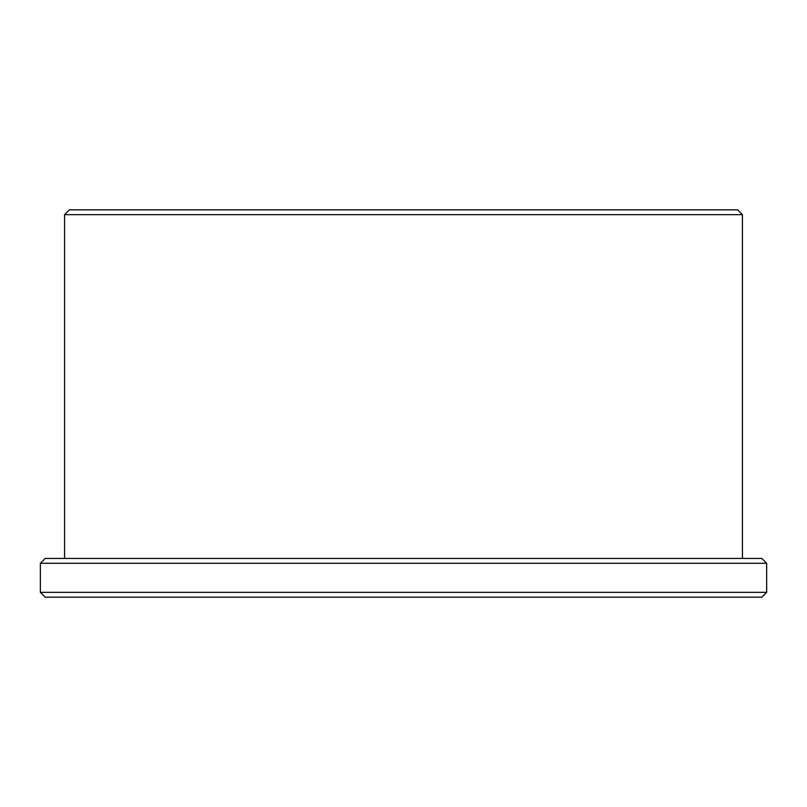 <?xml version="1.0" encoding="UTF-8"?>
<svg xmlns="http://www.w3.org/2000/svg" width="807" height="807" viewBox="0 0 807 807"><rect width="100%" height="100%" fill="white"/><g stroke="black" fill="none" stroke-linecap="round" stroke-linejoin="round"><path stroke-width="1.21" d="M40.35 592.338L45.192 597.18L761.808 597.18L766.65 592.338L766.65 563.286L40.35 563.286L40.35 592.338L766.65 592.338M69.402 209.82L737.598 209.82L742.44 214.662L64.56 214.662L69.402 209.82M64.56 558.444L64.56 214.662M40.35 563.286L45.192 558.444L761.808 558.444L766.65 563.286M742.44 558.444L742.44 214.662"/></g></svg>
